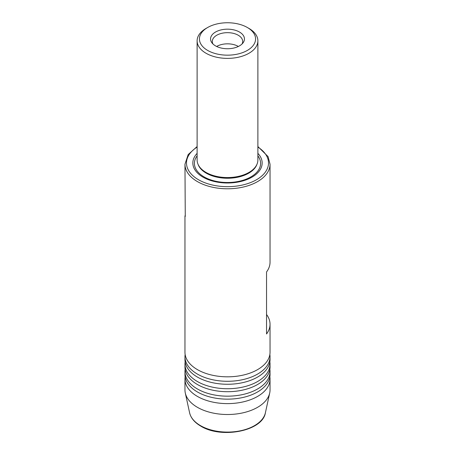 <?xml version="1.0" encoding="UTF-8"?>
<svg xmlns="http://www.w3.org/2000/svg" width="455" height="455" viewBox="0 0 455 455"><rect width="100%" height="100%" fill="white"/><g stroke="black" fill="none" stroke-linecap="round" stroke-linejoin="round"><path stroke-width="0.68" d="M270.037 364.176L270.037 367.151A42.537 24.559 180 0 1 263.559 380.175A42.537 24.559 180 0 1 197.424 384.515A42.537 24.559 180 0 1 191.441 380.175A42.537 24.559 180 0 1 184.963 367.151L184.963 364.176A42.537 24.559 0 0 0 197.424 381.54A42.537 24.559 0 0 0 243.778 386.864A42.537 24.559 0 0 0 270.037 364.176A42.537 24.559 0 0 0 269.861 361.941M270.037 356.731L270.037 359.712A42.537 24.559 180 0 1 263.559 372.73A42.537 24.559 180 0 1 197.424 377.076A42.537 24.559 180 0 1 191.441 372.73A42.537 24.559 180 0 1 184.963 359.712L184.963 356.731A42.537 24.559 0 0 0 197.424 374.095A42.537 24.559 0 0 0 243.778 379.419A42.537 24.559 0 0 0 270.037 356.731A42.537 24.559 0 0 0 269.861 354.502M270.037 371.616L270.037 374.596A42.537 24.559 180 0 1 263.559 387.614A42.537 24.559 180 0 1 197.424 391.96A42.537 24.559 180 0 1 191.441 387.614A42.537 24.559 180 0 1 184.963 374.596L184.963 371.616A42.537 24.559 0 0 0 197.424 388.979A42.537 24.559 0 0 0 243.778 394.303A42.537 24.559 0 0 0 270.037 371.616A42.537 24.559 0 0 0 269.861 369.386M197.117 146.538L188.171 154.569L184.963 164.232A42.537 24.559 180 0 0 197.424 181.596A42.537 24.559 180 0 0 243.778 186.92A42.537 24.559 180 0 0 270.037 164.232L270.037 262.216A42.537 24.559 180 0 1 266.545 271.959L266.545 333.976A42.537 24.559 0 0 0 270.037 324.239L270.037 352.267A42.537 24.559 180 0 1 263.559 365.291A42.537 24.559 180 0 1 197.424 369.631A42.537 24.559 180 0 1 191.441 365.291A42.537 24.559 180 0 1 184.963 352.267L184.963 216.114L185.265 215.152M185.139 369.386A42.537 24.559 0 0 0 184.963 371.616M185.139 361.941A42.537 24.559 0 0 0 184.963 364.176M185.139 376.825A42.537 24.559 0 0 0 184.963 379.06A42.537 24.559 0 0 0 197.424 396.424A42.537 24.559 0 0 0 243.778 401.748A42.537 24.559 0 0 0 270.037 379.06A42.537 24.559 0 0 0 269.861 376.825M185.139 354.502A42.537 24.559 0 0 0 184.963 356.731M242.037 43.987A15.191 8.77 0 0 0 242.691 41.439A15.191 8.77 0 0 0 238.244 35.234A15.191 8.77 0 0 0 221.687 33.334A15.191 8.77 0 0 0 212.309 41.439A15.191 8.77 0 0 0 212.963 43.987M238.357 46.467A15.191 8.77 0 0 0 238.244 46.399A15.191 8.77 0 0 0 216.643 46.467M239.484 32.038A16.943 9.782 0 0 0 217.888 30.9A16.943 9.782 0 0 0 212.03 42.952A16.943 9.782 0 0 0 215.516 45.875A16.943 9.782 0 0 0 242.97 42.952A16.943 9.782 0 0 0 239.484 32.038M248.982 28.438L247.349 27.499A28.073 16.209 180 0 1 247.349 50.42A28.073 16.209 180 0 1 207.651 50.42A28.073 16.209 180 0 1 207.651 27.499A28.073 16.209 180 0 1 247.349 27.499L248.982 28.438A30.383 17.54 180 0 1 257.883 40.842A30.383 17.54 180 0 1 239.125 57.051A30.383 17.54 180 0 1 206.018 53.246A30.383 17.54 180 0 1 197.117 40.842A30.383 17.54 180 0 1 206.018 28.438L207.651 27.499M257.883 40.842L257.883 160.018A30.383 17.54 180 0 1 257.115 163.931A30.383 17.54 180 0 1 235.906 176.876A30.383 17.54 180 0 1 206.018 172.422A30.383 17.54 180 0 1 197.885 163.931A30.383 17.54 180 0 1 197.117 160.018L197.117 40.842M257.883 153.363A34.66 20.009 180 0 1 248.299 178.997A34.66 20.009 180 0 1 202.993 177.143A34.66 20.009 180 0 1 197.117 153.363M270.037 379.06L270.037 389.958A42.537 24.559 180 0 1 269.701 393.018A42.537 24.559 180 0 1 241.292 413.185A42.537 24.559 180 0 1 197.424 407.322A42.537 24.559 180 0 1 185.299 393.018A42.537 24.559 180 0 1 184.963 389.958L184.963 379.06M270.037 324.239A42.537 24.559 0 0 0 266.545 314.496M184.963 164.232L185.265 216.461L184.963 216.114M257.883 155.832A33.09 19.104 180 0 1 246.081 179.202A33.09 19.104 180 0 1 204.102 176.904A33.09 19.104 180 0 1 197.117 155.832M200.49 425.63A38.197 22.056 0 0 0 239.887 430.896A38.197 22.056 0 0 0 265.401 412.787C262.677 431.124 221.289 439.029 200.786 426.119C194.603 422.519 190.873 418.071 189.599 412.787A38.197 22.056 0 0 0 200.49 425.63M197.117 147.084A41.018 23.683 0 0 0 198.499 179.736A41.018 23.683 0 0 0 255.784 180.14A41.018 23.683 0 0 0 257.883 147.084M257.115 163.931L256.785 164.773A30.041 17.341 180 0 1 235.809 177.575A30.041 17.341 180 0 1 206.257 173.167A30.041 17.341 180 0 1 198.215 164.773L197.885 163.931M270.037 164.232L268.063 156.588L257.883 146.538M265.401 412.787L269.701 393.018M189.599 412.787L185.299 393.018"/></g></svg>
